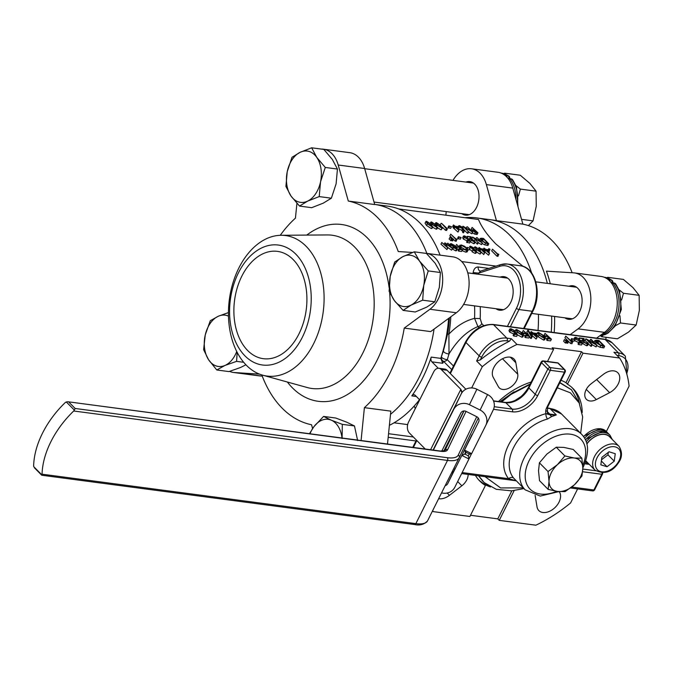 <?xml version="1.0" encoding="UTF-8"?>
<svg xmlns="http://www.w3.org/2000/svg" width="673" height="673" viewBox="0 0 673 673"><rect width="100%" height="100%" fill="white"/><g stroke="black" fill="none" stroke-linecap="round" stroke-linejoin="round"><path stroke-width="1.01" d="M495.892 308.697A16.918 11.298 -82.5 0 0 499.543 310.186A16.918 11.298 -82.5 0 0 512.119 298.82A16.918 11.298 -82.5 0 0 508.872 279.202A16.918 11.298 -82.5 0 0 503.976 276.645A16.918 11.298 -82.5 0 0 500.064 277.133M490.474 486.958A65.668 43.4 -44.7 0 1 483.954 483.971L485.426 485.46L469.897 516.477L433.277 511.631L432.537 510.891M475.432 475.399A65.668 43.4 135.3 0 0 479.765 481.01A65.668 43.4 135.3 0 0 485.426 485.46M478.747 479.925A65.668 43.4 135.3 0 0 488.539 485.856M516.511 380.573A11.937 7.891 135.3 0 0 517.739 374.171L515.846 362.747A13.931 9.203 135.3 0 0 514.037 359.054A13.931 9.203 135.3 0 0 498.609 361.418A13.931 9.203 135.3 0 0 493.2 377.259L498.331 386.613A11.937 7.891 135.3 0 0 499.215 387.799A11.937 7.891 135.3 0 0 516.511 380.573M618.218 383.938A13.931 9.203 135.3 0 0 617.848 372.783A13.931 9.203 135.3 0 0 603.42 374.331L591.029 383.862A11.937 7.891 135.3 0 0 586.419 399.333A11.937 7.891 135.3 0 0 596.337 399.577L609.612 392.653A13.931 9.203 135.3 0 0 618.218 383.938M535.119 495.362A11.937 7.891 135.3 0 0 535.136 495.471L537.029 506.904A13.931 9.203 135.3 0 0 538.846 510.597A13.931 9.203 135.3 0 0 559.019 502.159A13.931 9.203 135.3 0 0 559.675 492.384L559.263 491.635M438.645 498.701A13.931 9.203 135.3 0 0 449.455 495.32L461.855 485.78A11.937 7.891 135.3 0 0 466.784 479.874A11.937 7.891 135.3 0 0 468.105 474.431M522.862 236.812A113.417 75.755 97.5 0 1 547.342 283.383A113.417 75.755 -82.5 0 0 522.862 236.812A113.417 75.755 -82.5 0 0 490.003 219.667A113.417 75.755 97.5 0 1 522.862 236.812M551.65 316.066A113.417 75.755 97.5 0 1 551.254 332.142A113.417 75.755 -82.5 0 0 551.65 316.066M465.093 217.724A113.417 75.755 97.5 0 1 476.795 217.917A113.417 75.755 97.5 0 1 509.646 235.062A113.417 75.755 97.5 0 1 531.653 273.011M538.434 314.325A113.417 75.755 97.5 0 1 538.038 330.401M398.71 208.95L478.486 219.499C481.481 226.936 487.252 235.079 495.816 243.929L523.098 266.407M406.997 221.484A113.417 75.755 97.5 0 1 426.867 253.401A113.417 75.755 97.5 0 0 406.997 221.484A113.417 75.755 97.5 0 0 374.684 204.415A113.417 75.755 97.5 0 1 406.997 221.484M434.043 329.114A113.417 75.755 97.5 0 1 390.5 414.316A113.417 75.755 97.5 0 0 434.043 329.114M419.515 399.661A113.417 75.755 97.5 0 1 389.389 425.319M416.368 396.481L411.8 395.875A113.417 75.755 -82.5 0 0 431.208 357.111L440.815 358.381L443.423 350.869L447.587 334.01L448.899 334.119C456.891 325.833 465.447 320.592 474.566 318.388L480.185 318.59L481.759 323.62L483.71 325.597M374.684 204.415L387.362 206.089A113.417 75.755 97.5 0 1 420.213 223.234A113.417 75.755 97.5 0 1 440.083 255.151M448.613 318.422A113.417 75.755 97.5 0 1 440.882 358.162M513.903 391.871L499.955 401.714M515.207 332.588L510.521 330.443L509.806 328.988L510.958 328.744L514.694 330.645L511.497 329.333L511.253 330.561L514.155 332.041L515.367 331.949L517.487 334.717L516.654 336.391L513.709 336.004L513.12 335.415L513.962 333.741L516.326 334.052L515.207 332.588L514.584 333.825M514.365 334.262L509.68 332.117L508.965 330.662L509.806 328.988M525.495 335.516L523.644 335.272L522.803 336.963L521.844 337.207L517.436 334.817M514.971 332.033L515.745 329.753L516.721 329.509L522.055 332.832L523.636 335.289L522.685 335.533L517.276 332.201L515.745 329.753M545.408 338.174L544.566 339.84L543.616 340.084L538.207 336.752L536.684 334.304L537.517 332.63L538.493 332.386L543.818 335.709L545.408 338.174L544.457 338.41L539.048 335.078L537.517 332.63M606.356 431.528L629.095 386.109A121.376 80.23 135.3 0 0 619.597 358.011L613.927 352.282L618.411 352.871L605.178 339.503L493.603 324.748L506.845 338.115L511.329 338.712L516.999 344.441A121.376 80.23 135.3 0 0 482.289 366.692L471.655 387.934M619.597 358.011L582.978 353.174L581.514 351.685L552.146 347.798L553.618 349.287L516.999 344.441M604.657 346.25L600.787 345.552L595.95 342.54L594.89 340.488L596.791 340.227L598.978 340.513L604.657 346.25L603.816 347.916L599.946 347.226L596.766 345.602M594.015 342.263L594.89 340.488M596.951 345.232L588.025 340.319L592.274 344.61L591.567 344.517L585.889 338.788L594.806 343.684L590.566 339.402L591.281 339.495L596.951 345.232L596.11 346.898L592.19 344.778M592.274 344.61L591.441 346.284L590.726 346.191L588.429 343.869M587.049 342.473L585.056 340.454L585.889 338.788M588.446 343.844L587.378 344.088L583.525 342.086L583.037 338.914L579.302 337.913L584.08 338.544L584.206 342.153L586.831 343.508L587.092 342.389L587.807 342.49L588.446 343.844L587.605 345.518L586.536 345.762L582.33 343.348M582.086 342.944L582.195 340.588L579.083 340.176M580.067 341.169L575.381 339.024L574.666 337.568L575.827 337.324L579.562 339.226L576.366 337.905L576.122 339.142L579.016 340.622L580.227 340.53L582.355 343.297L581.514 344.971L578.57 344.584L577.989 343.996L578.822 342.321L581.194 342.633L580.067 341.169L579.453 342.406M579.234 342.843L574.389 340.53M574.069 341.177L570.746 340.227L571.579 338.553L574.91 339.503L574.069 341.177M571.983 343.71L570.578 343.524L564.908 337.796L565.749 336.121L571.545 341.354L572.664 341.505L571.983 343.71M565.261 342.944L563.621 341.203L564.462 339.529L566.809 341.371L565.968 343.045L565.261 342.944L566.094 341.278L564.462 339.529M568.534 341.598L566.186 339.756L568.534 341.598L567.701 343.272L566.279 342.422M548.377 336.761L545.635 336.399L545.054 335.81L547.797 336.172L545.037 333.379L551.414 339.209L550.581 340.875L547.124 340.42L546.543 339.831L547.376 338.166L550.127 338.527L548.377 336.761L547.662 338.199M547.258 338.393L545.416 338.149M545.021 335.886L544.196 335.053L545.037 333.379M537.113 337.442L536.129 339.091L530.812 334.431L531.645 332.756L532.461 332.866L531.148 331.545L533.167 332.958L536.423 333.396L536.97 337.425L531.645 332.756M531.047 333.959L530.316 333.219L531.148 331.545M532.15 336.786L531.401 336.685L527.682 330.384L528.44 330.485L532.15 336.786L531.317 338.46L530.56 338.359L529.516 336.584M528.944 335.617L526.85 332.058L527.682 330.384M526.606 333.884L523.863 333.522L523.283 332.933L526.025 333.295L523.266 330.502L529.643 336.323L528.81 337.997L525.352 337.543L524.772 336.954L525.605 335.28L528.355 335.642L526.606 333.884L525.891 335.322M523.249 333L522.425 332.176L523.266 330.502M479.067 327.717L477.931 326.573C467.045 331.04 457.396 340.159 449 353.931L447.284 359.727L453.501 366.011M431.284 228.551L432.815 226.692L431.982 228.366L431.284 228.551L426.564 225.497L425.05 223.158L425.891 221.493L426.606 221.299L431.258 224.336L432.125 226.877L427.397 223.823L425.891 221.493M441.093 229.846L441.925 228.172L437.206 225.127L435.692 222.788L436.407 222.595L441.067 225.632L441.925 228.172L442.624 227.996L441.093 229.846L437.475 227.836M464.303 231.133L463.546 230.763L462.999 228.837L459.264 227.028L459.474 225.648L462.831 227.491L464.303 231.133L463.47 232.808L462.704 232.437L462.166 230.503L458.431 228.702M453.552 239.243L451.457 237.544L453.552 239.243L452.71 240.917L451.49 240.143M451.204 240.715L449.118 239.016L449.951 237.35L452.046 239.041L451.204 240.715M457.06 239.588L455.966 239.445L450.717 234.137L455.991 238.974L456.841 239.083L456.218 241.262L455.133 241.119L453.459 239.428M451.617 237.569L449.875 235.811L450.717 234.137M460.282 239.193L457.573 238.368L458.414 236.694L461.114 237.527L460.282 239.193M468.315 239.386L464.235 237.434L463.504 236.03L464.387 235.828L467.626 237.561L464.892 236.366L464.816 237.527L467.356 238.881L468.341 238.772L470.402 241.355L469.569 243.029L466.582 242.154L467.415 240.488L469.409 240.749L468.315 239.386L467.743 240.53M467.483 241.06L463.394 239.1L462.662 237.704L463.504 236.03M473.691 243.685L474.524 242.019L471.235 240.202L470.427 237.216L467.323 236.332L471.184 236.846L471.765 240.244L474.011 241.472L474.07 240.421L474.633 240.497L474.524 242.019L475.306 241.826L474.465 243.5L473.691 243.685L470.234 241.7M469.619 240.37L469.586 238.89L467.121 238.562M482.373 242.936L474.415 238.368L477.855 242.339L472.606 237.031L480.556 241.59L477.123 237.628L482.373 242.936L481.54 244.61L478.251 242.751M478.419 242.415L477.586 244.089L475.155 242.129M473.868 240.825L471.765 238.705L472.606 237.031M488.783 243.786L485.553 243.189L481.288 240.429L480.219 238.452L481.717 238.234L483.534 238.478L488.783 243.786L487.942 245.46L484.72 244.863L482.095 243.483M488.808 248.934L488.413 249.717L489.515 253.528L485.107 249.759L484.013 248.076L483.517 249.069L484.61 252.88L483.778 254.554L481.506 252.367M489.851 249.17L488.943 248.665L489.851 249.17L488.842 251.189M498.003 256.32L496.918 256.177L491.669 250.869L492.501 249.195L497.776 254.032L498.626 254.142L498.003 256.32M461.72 261.553L496.051 266.096M489.515 253.528L488.564 255.185L484.165 251.323M480.059 254.066L480.892 252.392L476.173 249.338L474.658 246.999L475.374 246.814L480.034 249.851L480.892 252.392L481.59 252.207L480.059 254.066L476.442 252.055M475.096 253.41L475.937 251.736L472.951 250.146L472.665 249.145L469.518 246.545L470.444 246.158L473.994 248.051L474.314 249.363L476.257 250.592L475.937 251.736L476.703 251.542L475.861 253.216L475.096 253.41L472.118 251.82L471.823 250.81L469.342 249.254M469.981 248.228L467.281 247.395L469.981 248.228L469.148 249.902L468.029 249.75M466.355 248.043L461.661 245.468L460.568 246.099L459.81 245.721L461.14 244.93L464.37 246.167L466.953 248.152L467.979 250.196L467.146 251.87L465.834 252.182L462.292 250.751L463.26 248.817L466.137 249.969L467.205 249.683L466.355 248.043L465.514 249.708L460.82 247.142L459.726 247.765M459.667 247.571L456.774 246.722L459.129 247.033L456.572 244.442L462.385 249.826L461.552 251.5L458.633 251.113L458.094 250.566L458.936 248.892L461.283 249.203L459.667 247.571L459.003 248.901M458.759 249.237L457.337 249.044M456.63 247.016L455.73 246.116L456.572 244.442M457.32 247.26L456.605 249.178L457.371 248.985L456.53 250.659L455.764 250.852L452.786 249.262L452.433 248.312M452.618 248.53L445.871 243.853L447.747 247.891L441.774 242.49L446.628 246.444L445.055 242.919L450.775 246.991L448.083 243.323L452.618 248.53L451.575 250.179L447.722 247.437M447.966 247.916L446.914 249.557L440.941 244.156L441.774 242.49M477.931 232.816L475.39 232.412L472.942 230.923L472.757 229.729L474.541 229.888L472.11 227.432L477.931 232.816L477.09 234.49L474.549 234.086L472.11 232.589M472.286 230.132L471.277 229.106L472.11 227.432M472.74 232.135L464.791 227.558L468.223 231.537L462.974 226.229L470.923 230.789L467.491 226.826L472.74 232.135L471.908 233.8L468.618 231.949M468.795 231.605L467.954 233.279L467.39 233.203L463.89 229.67M458.952 230.427L458.002 232.084L453.165 227.777L454.006 226.103L454.662 226.195L453.451 224.967L455.226 226.271L457.867 226.616L458.952 230.427L454.006 226.103M453.358 227.39L452.618 226.641L453.451 224.967M450.649 228.391L447.949 227.558L448.782 225.884L451.49 226.717L450.649 228.391M447.427 228.786L446.334 228.635L441.648 223.411L447.427 228.786L446.586 230.452L445.501 230.309L442.405 227.188M436.188 229.199L437.029 227.524L432.302 224.471L430.796 222.14L431.502 221.947L436.163 224.984L437.029 227.524L437.719 227.339L436.886 229.013L436.188 229.199L432.571 227.188M561.038 380.287A65.668 43.4 -44.7 0 1 565.976 382.701L581.514 351.685M565.976 382.701L567.448 384.182L582.978 353.174M470.503 515.266L497.784 518.875L499.257 520.364L514.155 490.609M499.257 520.364L535.876 525.201A121.376 80.23 135.3 0 0 570.586 502.95L577.619 488.909M582.204 412.507A65.668 43.4 135.3 0 0 573.11 388.632A65.668 43.4 135.3 0 0 567.448 384.182M482.289 366.692L476.619 360.964L479.176 355.849L465.943 342.481L450.372 373.574M531.182 382.054A65.668 43.4 135.3 0 0 498.483 401.512M553.618 349.287L547.519 361.477M432.655 510.656A121.376 80.23 135.3 0 0 433.277 511.631M415.291 408.612L414.206 406.038M407.661 424.596L394.067 422.804M497.784 518.875L511.833 490.827M388.548 433.706L413.331 436.987M511.329 338.712L509.503 341.177A121.376 80.23 135.3 0 0 480.303 359.895L476.619 360.964M579.503 403.665A65.668 43.4 135.3 0 0 572.033 387.598M498.844 254.646L497.751 254.503L496.918 256.177M497.751 254.503L492.501 249.195M488.943 248.665L488.48 249.91M484.013 248.076L485.788 249.372L488.421 249.717M487.883 250.12L486.327 249.919L488.43 252.039L487.883 250.12L487.429 251.029M484.568 249.212L483.929 250.491M485.107 249.759L484.266 251.424M485.763 249.843L484.93 251.517M489.397 253.519L488.564 255.185M484.61 252.88L479.109 247.428L480.884 248.724L483.525 249.069M482.978 249.473L481.422 249.271L483.525 251.391L482.978 249.473L482.524 250.381M479.109 247.428L478.57 248.505M479.664 248.564L479.353 249.187M480.202 249.103L479.899 249.717M480.859 249.195L480.362 250.188M484.493 252.863L483.66 254.537M480.337 251.845L479.47 249.776L475.895 247.353L475.626 248.11L476.736 249.414L480.8 251.702M475.567 248.017L475.895 247.353L475.626 248.11M476.173 249.338L475.761 250.163M479.47 249.776L478.781 251.147M475.424 251.197L475.685 250.516L473.725 249.49L473.531 250.238L475.424 251.197L475.685 250.516L475.348 251.18M473.413 250.104L473.725 249.49L473.531 250.238M473.169 248.943L473.413 247.958L470.982 246.705L470.73 247.647L473.792 248.791M470.587 247.496L470.982 246.705L470.343 246.84M472.951 250.146L472.118 251.82M470.175 247.588L469.897 248.144M473.413 247.958L472.942 248.901M467.281 247.395L466.919 248.118M467.819 247.942L467.449 248.69M467.979 250.196L466.667 250.507L465.834 252.182M466.667 250.507L463.125 249.077M459.003 246.915L459.836 245.241L459.306 246.713M460.618 245.738L459.937 247.353M461.661 245.468L460.82 247.142M456.774 246.722L456.361 247.555M462.385 249.826L459.474 249.439L458.633 251.113M459.474 249.439L458.936 248.892M456.092 248.64L456.361 247.958L454.393 246.932L454.208 247.681L456.092 248.64L456.361 247.958L456.025 248.623M454.082 247.546L454.393 246.932L454.208 247.681M455.764 250.852L456.605 249.178L453.619 247.588L453.333 246.587L450.843 245.031L450.22 243.786L449.379 245.46M452.382 248.387L453.333 246.587M449.631 245.098L451.12 243.601L454.662 245.494L454.982 246.806L456.933 248.034M453.838 246.385L454.082 245.409L451.65 244.148L451.398 245.098L454.468 246.242M451.255 244.938L451.65 244.148L451.011 244.282M453.619 247.588L452.786 249.262M453.181 246.89L452.5 248.253M450.843 245.031L450.38 245.956M454.082 245.409L453.61 246.343M447.511 243.247L446.99 244.299M444.794 242.886L444.146 244.19M447.747 247.891L446.914 249.557M452.407 248.505L451.575 250.179M481.035 239.395L481.346 238.78L481.86 240.505L485.368 242.734L487.681 243.163L483.508 238.949L481.027 238.982M481.288 240.429L480.825 241.371M485.553 243.189L484.72 244.863M484.333 242.305L481.868 240.513M483.508 238.949L482.667 240.623M476.56 237.552L475.895 238.881M477.855 242.339L477.022 244.013M482.255 242.919L481.414 244.593M474.011 241.472L474.541 241.355M474.07 240.421L473.59 241.371M467.323 236.332L466.978 237.031M467.861 236.879L467.558 237.493M470.427 237.216L469.586 238.89M470.444 238.427L469.603 240.101M471.235 240.202L470.393 241.868M470.402 241.355L467.954 241.027L467.121 242.701M464.311 236.526L464.892 236.366L464.496 237.157M467.062 237.485L466.482 238.637M467.626 237.561L467.003 238.814M464.235 237.434L463.394 239.1M467.752 239.403L466.911 241.077M467.954 241.027L467.415 240.488M461.114 237.527L458.952 237.241L458.111 238.907M458.952 237.241L458.414 236.694M455.966 239.445L455.133 241.119M452.046 239.041L451.482 238.965L450.641 240.64M451.482 238.965L449.951 237.35M452.988 239.167L452.147 240.841M451.457 237.544L451.146 238.166M471.563 231.579L472.757 229.729M476.829 232.202L475.079 230.427L474.078 230.284L473.506 230.99L476.829 232.202M473.657 231.133L474.078 230.284L473.506 230.99M472.942 230.923L472.471 231.857M475.39 232.412L474.549 234.086M475.079 230.427L474.448 231.672M466.927 226.751L466.263 228.08M462.974 226.229L462.494 227.18M468.223 231.537L467.39 233.203M472.623 232.118L471.79 233.783M457.825 227.524L458.666 225.859L459.474 225.648M462.065 228.298L462.25 227.398L459.979 226.187L459.802 227.079L462.065 228.298L462.25 227.398L461.821 228.248M459.634 226.885L459.979 226.187L459.802 227.079M459.264 227.028L458.448 228.66M462.477 228.82L461.644 230.494M462.999 228.837L462.166 230.503M463.546 230.763L462.704 232.437M457.32 227.02L455.764 226.809L457.867 228.938L457.32 227.02L456.866 227.92M454.544 226.65L453.703 228.324M455.2 226.734L454.368 228.408M458.835 230.41L458.002 232.084M451.49 226.717L449.32 226.431L448.487 228.105M449.32 226.431L448.782 225.884M441.084 223.335L440.302 224.891M446.334 228.635L445.501 230.309M441.37 227.625L440.504 225.564L436.928 223.133L436.659 223.89L437.77 225.203L441.833 227.491M436.6 223.798L436.928 223.133L436.659 223.89M437.206 225.127L436.886 225.758M440.504 225.564L439.814 226.936M436.474 226.978L435.599 224.917L432.024 222.485L431.755 223.243L432.874 224.555L436.928 226.843M431.696 223.15L432.024 222.485L431.755 223.243M432.302 224.471L431.99 225.11M435.599 224.917L434.909 226.279M431.57 226.33L430.695 224.26L427.119 221.838L426.85 222.595L427.969 223.907L432.032 226.187M426.791 222.502L427.119 221.838L426.85 222.595M427.397 223.823L426.564 225.497M430.695 224.26L430.013 225.632M411.8 395.875A3.979 2.658 97.5 0 1 414.038 394.689A3.979 2.658 97.5 0 1 415.191 395.287L419.683 399.838M440.815 358.381L442.75 363.285L431.931 361.855L438.266 368.249M431.931 361.855A3.979 2.658 97.5 0 1 431.208 357.111M481.759 323.62A3.979 2.633 135.3 0 1 477.931 326.573L474.566 318.388A101.48 67.78 -82.5 0 0 474.558 305.879M450.809 316.806A101.48 67.78 97.5 0 1 448.899 334.119L449 353.931A3.979 1.64 -162.8 0 1 445.114 352.854A3.979 1.64 -162.8 0 1 443.423 350.869M478.629 274.298L478.747 273.12L480.623 271.093L500.502 264.657A1.994 1.413 72.1 0 0 499.652 266.357L478.747 273.12L473.153 272.565C473.809 268.897 475.483 267.038 478.183 267.004L488.884 268.418M451.709 369.586L443.591 361.376A3.979 2.633 -44.7 0 0 447.284 359.727A3.979 1.211 -161.1 0 1 443.33 358.532A3.979 1.211 -161.1 0 1 441.488 356.791A3.979 3.735 -156.2 0 0 443.591 361.376L442.75 363.285M595.866 341.59L596.261 340.79L596.665 342.641L600.627 345.064L603.361 345.569L598.852 341.009L595.832 341.051M595.95 342.54L595.395 343.659M600.787 345.552L599.946 347.226M600.249 344.938L598.011 342.683L596.53 342.498M598.852 341.009L598.011 342.683M590.566 339.402L589.817 340.9M591.567 344.517L590.726 346.191M596.8 345.207L595.967 346.881M586.831 343.508L587.546 343.348M587.092 342.389L586.562 343.457M579.302 337.913L578.906 338.704M579.89 338.502L579.537 339.2M583.037 338.914L582.195 340.588M582.835 340.193L581.994 341.859M583.525 342.086L582.683 343.76M587.378 344.088L586.536 345.762M582.355 343.297L579.411 342.91L578.57 344.584M575.617 338.098L576.366 337.905L575.878 338.872M578.847 339.133L578.2 340.429M579.562 339.226L578.873 340.597M575.381 339.024L574.549 340.698M579.386 341.177L578.544 342.851M579.411 342.91L578.822 342.321M574.91 339.503L572.159 339.142L571.327 340.816M572.159 339.142L571.579 338.553M572.824 342.035L571.419 341.85L570.578 343.524M571.419 341.85L565.749 336.121M566.809 341.371L566.094 341.278M567.827 341.505L566.986 343.18M566.186 339.756L565.842 340.445M545.054 335.81L544.659 336.601M545.635 336.399L545.189 337.291M551.414 339.209L547.965 338.746L547.124 340.42M547.965 338.746L547.376 338.166M543.851 337.821L543.111 335.617L539.048 332.975L538.585 333.766L539.763 335.171L543.851 337.821L544.482 337.644M538.627 333.825L539.048 332.975L538.585 333.766M539.048 335.078L538.207 336.752M544.457 338.41L543.616 340.084M543.111 335.617L542.312 337.223M542.059 337.08L539.914 335.331M535.649 333.8L533.748 333.547L535.994 335.81L535.649 333.8L535.094 334.91M532.225 333.345L531.392 335.019M533.041 333.455L532.2 335.129M536.97 337.425L536.129 339.091M531.401 336.685L530.56 338.359M523.283 332.933L522.887 333.724M523.863 333.522L523.417 334.414M529.643 336.323L526.193 335.869L525.352 337.543M526.193 335.869L525.605 335.28M522.08 334.944L521.339 332.74L517.285 330.098L516.814 330.889L517.991 332.294L522.08 334.944L522.711 334.759M516.856 330.948L517.285 330.098L516.814 330.889M517.276 332.201L516.595 333.556M522.685 335.533L521.844 337.207M521.339 332.74L520.54 334.346M520.288 334.195L518.143 332.454M517.487 334.717L514.542 334.33L513.709 336.004M510.748 329.518L511.497 329.333L511.017 330.3M513.987 330.552L513.339 331.848M514.694 330.645L514.004 332.025M510.521 330.443L509.68 332.117M514.517 332.605L513.684 334.271M514.542 334.33L513.962 333.741M237.174 352.391L236.576 361.359L224.967 365.447L216.765 369.982L208.487 359.592L203.616 349.649L205.248 334.952L210.279 320.701L218.481 316.167A25.868 17.279 97.5 0 1 227.499 315.738A25.868 17.279 97.5 0 1 228.475 316.133M236.728 351.516A25.868 17.279 -82.5 0 1 224.967 365.447A25.868 17.279 97.5 0 1 208.487 359.592A25.868 17.279 97.5 0 1 205.248 334.952A25.868 17.279 97.5 0 1 218.481 316.167L228.441 312.583M216.765 369.982L228.921 371.589L240.53 367.5L245.906 364.783M236.576 361.359L243.702 362.301M331.368 198.198L323.225 203.17L311.683 207.688L299.527 206.081L291.014 196.028L285.916 186.429L287.245 171.632A25.868 17.279 97.5 0 1 292.107 159.694A25.868 17.279 97.5 0 1 300.124 152.317L311.675 147.799L323.822 149.406L332.336 159.451L337.442 169.058L336.105 183.847L331.368 198.198L319.212 196.592L307.662 201.109L299.527 206.081M325.286 167.451L320.541 181.794A25.868 17.279 97.5 0 1 307.662 201.109A25.868 17.279 97.5 0 1 291.014 196.028A25.868 17.279 97.5 0 1 287.245 171.632L291.989 157.289L300.124 152.317A25.868 17.279 97.5 0 1 316.773 157.398L325.286 167.451L337.442 169.058M311.675 147.799L316.773 157.398A25.868 17.279 -82.5 0 1 320.541 181.794L319.212 196.592M440.411 272.515L439.318 287.379L434.817 301.798L426.741 307.124L415.249 311.994L403.093 310.388L394.403 300.621A25.868 17.279 97.5 0 1 390.029 289.71A25.868 17.279 97.5 0 1 390.205 276.435L394.706 262.024L402.782 256.699L414.274 251.828L426.43 253.435L435.12 263.202L440.411 272.515L428.255 270.908L423.754 285.327L422.669 300.192L434.817 301.798M422.669 300.192L411.178 305.062A25.868 17.279 97.5 0 1 394.403 300.621L389.112 291.3L390.205 276.435A25.868 17.279 97.5 0 1 402.782 256.699A25.868 17.279 -82.5 0 1 419.557 261.141L428.255 270.908M414.274 251.828L419.557 261.141A25.868 17.279 97.5 0 1 423.754 285.327A25.868 17.279 97.5 0 1 411.178 305.062L403.093 310.388M309.471 433.706L313.971 426.615L323.578 416.419L335.726 418.026L346.805 422.215L354.469 425.959L357.649 440.571M323.578 416.419L331.242 420.162L342.321 424.352L354.469 425.959M342.321 424.352L342.086 438.518M309.992 433.774A25.868 17.279 97.5 0 1 313.971 426.615A25.868 17.279 97.5 0 1 331.242 420.162A25.868 17.279 97.5 0 1 342.027 438.014M606.869 277.764L607.702 277.326L623.383 279.404L632.965 287.59L639.148 295.329L639.35 310.413L636.145 325.034L628.464 332.142L617.377 338.805L601.704 336.727L600.467 335.785M619.976 315.746L620.472 322.964L636.145 325.034M620.472 322.964L615.307 325.774M602.932 335.339L601.704 336.727M619.101 289.811L623.467 293.26L639.148 295.329M623.467 293.26L621.566 300.074M607.702 277.326L608.291 278.243M503.783 173.6L504.615 173.163L520.296 175.232L529.887 183.426L536.061 191.166L536.263 206.241L533.058 220.87L528.381 225.59M521.533 219.348L533.058 220.87M516.014 185.639L520.389 189.096L536.061 191.166M520.389 189.096L518.479 195.91M504.615 173.163L505.204 174.071M523.939 488.598L511.472 490.853L496.27 489.305L484.232 482.634L478.663 475.828M501.595 401.924L510.925 394.471L529.937 384.527M530.24 383.93L510.555 394.1L500.922 401.84M478.511 475.803L482.861 481.313M559.785 382.786L571.453 389.793L578.3 401.394M571.276 389.617L559.894 382.567M523.215 487.858L500.611 487.933L485.073 476.677M514.744 400.645L521.499 396.246M557.286 387.774L570.384 392.813L579.142 402.917L582.667 416.932L580.664 433.319M465.666 452.13L464.749 454.048L468.307 455.823L468.963 458.969L454.805 487.252A11.937 11.222 -154.3 0 1 441.555 492.88M464.749 454.048L461.829 455.444L447.68 483.702A3.979 3.744 25.7 0 1 445.198 485.612M430.585 449.724L460.862 389.331L441.21 369.477A7.958 5.317 -82.5 0 0 438.905 368.274A7.958 5.317 -82.5 0 0 433.664 371.925L408.545 422.08A7.958 5.317 -82.5 0 0 409.403 433.017L425.235 449.017M460.862 389.331L462.115 392.123L461.628 393.141A11.937 11.222 25.7 0 1 476.879 389.255L469.434 404.7A11.937 11.222 -154.3 0 0 453.728 409.411L433.353 450.094M441.732 451.146L460.854 412.961A3.979 3.744 25.7 0 1 466.086 411.388L476.77 416.722A3.979 3.744 25.7 0 1 478.663 421.836L464.496 450.119L465.75 452.037L465.093 451.844L469.872 454.225L469.308 453.812L471.638 453.644L485.78 425.386A11.937 11.222 -154.3 0 0 485.856 425.243A11.937 11.222 -154.3 0 0 480.127 410.034L487.563 394.58L476.879 389.255M469.434 404.7L480.127 410.034M487.563 394.58A11.937 11.222 25.7 0 1 493.301 409.79A11.937 11.222 25.7 0 1 493.225 409.933L485.923 425.1M438.905 368.274L444.777 369.056A7.958 5.317 97.5 0 1 447.082 370.259L465.859 389.23M462.115 392.123L433.067 450.052M516.225 480.8L508.653 478.705A43.577 28.804 -44.7 0 1 508.569 445.004A43.577 28.804 -44.7 0 1 545.971 413.643A3.979 1.969 -104.5 0 0 547.595 419.018A39.598 26.171 135.3 0 0 513.608 447.52A39.598 26.171 135.3 0 0 513.684 478.141L525.184 489.843A39.598 26.171 -44.7 0 1 524.116 458.128A39.598 26.171 -44.7 0 1 581.472 434.144C586.629 439.503 591.231 448.588 583.163 467.247L582.826 467.903M444.138 450.977L449.152 441.084L444.331 450.918M494.234 406.711L512.145 409.083A19.896 13.149 135.3 0 0 535.195 394.302A1.994 0.681 26.6 0 0 537.719 395.556L550.354 370.31A1.994 0.681 26.6 0 1 547.839 369.056L541.538 362.688L528.894 387.934L535.195 394.302L547.839 369.056A1.994 1.312 -44.7 0 1 550.144 367.576A1.994 1.329 97.5 0 1 550.354 370.31L564.454 372.177A1.994 0.681 26.6 0 0 565.177 372.009A1.994 1.994 0 0 0 564.815 369.713A1.994 1.312 -44.7 0 0 564.235 369.443L557.934 363.075L543.843 361.216L550.144 367.576L564.235 369.443A1.994 1.329 97.5 0 1 564.454 372.177L546.787 407.451A9.952 6.579 -44.7 0 0 545.971 413.643L550.161 414.879L556.335 414.921L551.667 416.545L547.595 419.018M466.061 411.38L447.57 449.766A17.91 6.124 -153.4 0 1 441 451.331L67.603 401.722L65.298 402.496A79.591 52.612 135.3 0 0 33.65 465.699L33.768 466.692L41.903 474.919L42.054 474.187L415.864 523.628L447.511 460.425L73.702 410.993A79.591 52.612 135.3 0 0 42.054 474.187M73.702 410.993L74.358 410.101L66.223 401.874M516.292 480.859L514.441 480.556A1.994 1.329 -82.5 0 0 514.87 480.514A3.979 3.533 112.7 0 1 515.905 480.472M35.534 468.652L33.768 466.692M68.856 402.109L75.157 408.477L74.358 410.101M462.166 472.555L508.653 478.705A3.979 2.978 140.2 0 1 513.684 478.141M546.619 410.917L549.723 414.055A1.994 1.329 -82.5 0 1 550.161 414.879A3.979 3.02 -111.4 0 0 551.667 416.545M585.796 460.828L594.974 470.107A16.918 11.18 -44.7 0 1 595.58 454.67A16.918 11.18 -44.7 0 1 619.017 446.308L609.57 436.76A16.918 11.18 135.3 0 0 586.856 444.029M607.046 466.751L614.247 461.19L615.257 453.703L609.048 451.785L601.847 457.346L600.838 464.833L607.046 466.751L601.351 461.005M601.519 459.785L607.946 454.822L614.247 461.19M607.946 454.822L608.274 452.382M539.41 462.822L546.897 454.073L556.26 447.225L563.797 447.394L573.211 449.463L581.842 458.187L582.826 468.055L581.943 476.021L574.456 484.77L565.093 491.618L557.555 491.45L548.142 489.38L539.519 480.665L538.526 470.797L539.41 462.822L548.041 471.537L557.404 464.69L564.891 455.941L556.26 447.225M548.142 489.38L549.033 481.405L548.041 471.537M564.891 455.941L574.305 458.01L581.842 458.187M557.404 464.69A19.896 13.149 -44.7 0 1 574.305 458.01A19.896 13.149 -44.7 0 1 582.826 468.055A19.896 13.149 -44.7 0 1 574.456 484.77A19.896 13.149 -44.7 0 1 557.555 491.45A19.896 13.149 -44.7 0 1 549.033 481.405A19.896 13.149 -44.7 0 1 557.404 464.69M605.902 339.428A70.867 47.329 -82.5 0 0 605.961 337.291M564.832 317.816A16.918 11.298 -82.5 0 0 568.483 319.296A16.918 11.298 -82.5 0 0 581.06 307.94A16.918 11.298 -82.5 0 0 577.821 288.322A16.918 11.298 -82.5 0 0 572.916 285.764A16.918 11.298 -82.5 0 0 569.005 286.252M461.745 213.644A16.918 11.298 -82.5 0 0 465.396 215.133A16.918 11.298 -82.5 0 0 477.973 203.768A16.918 11.298 -82.5 0 0 474.734 184.158A16.918 11.298 -82.5 0 0 469.83 181.601A16.918 11.298 -82.5 0 0 465.918 182.089M570.174 334.649L578.065 328.861A29.848 19.938 -82.5 0 0 583.255 277.453A29.848 19.938 -82.5 0 0 574.616 272.944A29.848 19.938 -82.5 0 0 573.699 272.851L546.426 271.143A113.417 75.755 -82.5 0 1 550.278 283.77M578.065 328.861L604.489 332.353A29.848 19.938 -82.5 0 0 609.688 280.952A29.848 19.938 -82.5 0 0 601.039 276.435L574.616 272.944M476.795 217.917L492.947 220.054A113.417 75.755 -82.5 0 1 496.447 220.643L486.369 184.604A29.848 19.938 -82.5 0 0 480.177 173.289A29.848 19.938 -82.5 0 0 471.529 168.78A29.848 19.938 -82.5 0 0 452.988 180.372M486.369 184.604L512.792 188.103A29.848 19.938 -82.5 0 0 506.601 176.78A29.848 19.938 -82.5 0 0 497.953 172.271L471.529 168.78M554.19 332.538A113.417 75.755 -82.5 0 0 554.586 316.461M572.151 272.758A113.417 75.755 -82.5 0 0 552.222 240.69A113.417 75.755 -82.5 0 0 522.879 224.143L512.792 188.103M604.489 332.353L596.598 338.14M446.233 211.6L445.871 215.183M496.447 220.643L522.879 224.143M298.963 333.901A54.126 36.149 97.5 0 1 264.472 358.81A54.126 36.149 97.5 0 1 241.826 276.166A54.126 36.149 97.5 0 1 278.656 251.559A54.126 36.149 97.5 0 1 298.963 333.901M306.089 246.268A70.867 47.329 97.5 0 1 318.682 331.537A70.867 47.329 97.5 0 1 262.655 375.172A70.867 47.329 97.5 0 1 246.453 365.346A70.867 47.329 97.5 0 1 231.983 286.294A70.867 47.329 97.5 0 1 281.154 235.281A70.867 47.329 97.5 0 1 306.089 246.268M295.851 254.201A60.494 40.405 97.5 0 1 302.328 337.291A60.494 40.405 97.5 0 1 244.947 355.857A60.494 40.405 97.5 0 1 238.469 272.767A60.494 40.405 97.5 0 1 295.851 254.201M321.307 149.07A29.848 19.938 97.5 0 1 323.368 149.179A29.848 19.938 97.5 0 1 338.208 165.011L348.294 201.05A113.417 75.755 97.5 0 1 377.637 217.606A113.417 75.755 97.5 0 1 398.265 251.551L412.574 252.451M424.739 253.208L425.538 253.258A29.848 19.938 97.5 0 1 426.455 253.351L452.879 256.842A29.848 19.938 97.5 0 1 469.031 280.624A29.848 19.938 97.5 0 1 456.328 312.76L430.661 331.596L404.237 328.096A113.417 75.755 97.5 0 1 364.396 407.653L390.828 411.144L387.505 444.029M312.592 428.524L311.54 424.756A113.417 75.755 97.5 0 1 282.189 408.2A113.417 75.755 97.5 0 1 261.805 374.928M426.455 253.351A29.848 19.938 97.5 0 1 442.607 277.133A29.848 19.938 97.5 0 1 429.904 309.26L404.237 328.096M296.928 203.33L295.43 218.153A113.417 75.755 97.5 0 0 280.271 235.298M262.26 376.131L234.288 372.539A29.848 19.938 97.5 0 1 233.371 372.455A29.848 19.938 97.5 0 1 229.602 371.378M234.288 372.539L259.492 374.121M361.073 440.529L364.396 407.653M260.712 376.039A29.848 19.938 97.5 0 1 259.795 375.946L233.371 372.455M323.368 149.179L349.792 152.678A29.848 19.938 97.5 0 1 364.64 168.511L374.718 204.542L348.294 201.05M502.487 358.759L517.739 374.171M558.893 491.601L559.675 492.384M520.355 265.768L507.139 264.018L500.502 264.657A1.994 1.413 72.1 0 1 500.964 264.615A29.848 19.938 97.5 0 1 507.139 264.018A29.848 19.938 97.5 0 1 515.787 268.527A29.848 19.938 97.5 0 1 518.984 309.53L532.192 311.279A29.848 19.938 -82.5 0 0 528.995 270.277A29.848 19.938 -82.5 0 0 520.355 265.768C535.523 267.03 542.312 293.722 532.923 311.103A1.994 0.681 -153.4 0 1 532.192 311.279L523.577 328.483M447.587 334.01A102.649 68.562 -82.5 0 0 449.446 317.816M416.839 440.537L413.382 447.452M612.11 342.767A23.875 15.782 135.3 0 0 605.178 339.503A1.994 1.329 97.5 0 0 604.606 339.2L612.11 342.767L625.343 356.143A23.875 15.782 -44.7 0 0 618.411 352.871A1.994 1.329 -82.5 0 1 618.63 355.605L617.006 355.394M493.603 324.748A23.875 15.782 135.3 0 0 465.943 342.481A1.994 0.681 26.6 0 1 465.632 341.783C472.555 329.972 481.691 324.201 493.031 324.445A1.994 1.329 97.5 0 1 493.603 324.748M481.7 357.111A1.994 0.681 -153.4 0 1 479.176 355.849A23.875 15.782 -44.7 0 1 506.845 338.115A1.994 1.329 -82.5 0 1 507.055 340.849A21.889 14.47 135.3 0 0 481.7 357.111L480.303 359.895M473.052 273.558L473.153 272.565M507.417 326.346L516.46 308.276A1.994 0.681 -153.4 0 0 518.984 309.53L510.361 326.741M480.219 306.619A105.459 70.438 97.5 0 1 480.185 318.59M516.46 308.276A27.854 18.608 -82.5 0 0 518.218 277.478A27.854 18.608 -82.5 0 0 499.652 266.357M509.503 341.177L507.055 340.849M626.672 373.608A21.889 14.47 135.3 0 0 618.63 355.605M447.183 493.023L449.455 495.32M457.665 481.548L461.855 485.78M596.64 379.547L609.612 392.653M586.276 389.415L596.337 399.577M510.361 357.203L515.846 362.747M487.605 243.626L486.764 245.3M482.844 238.856L482.011 240.53M476.787 232.665L475.954 234.339M480.514 271.126A3.979 2.658 97.5 0 1 480.312 271.11L480.312 271.11A3.979 2.658 97.5 0 1 478.183 267.004M603.227 346.057L602.394 347.731M598.07 340.908L597.229 342.582M517.402 204.584A29.452 19.668 -82.5 0 0 511.766 179.346L510.008 179.119A2.785 1.859 -82.5 0 0 509.865 178.951A2.785 1.859 -82.5 0 0 509.057 178.53A2.785 2.785 0 0 0 508.157 178.564M512.649 179.809A2.785 2.785 0 0 0 510.815 178.766A2.785 1.859 97.5 0 1 511.623 179.186A2.785 1.859 97.5 0 1 511.766 179.346A2.785 1.733 141.9 0 1 512.649 179.809L516.502 186.875L518.017 206.771M505.297 175.586A2.785 1.952 -54.6 0 1 506.239 175.468L508.006 175.703A2.785 1.952 -54.6 0 1 508.662 175.956A2.785 1.952 -54.6 0 1 508.847 176.124M507.148 177.361A2.785 1.859 -82.5 0 0 506.449 175.653A2.785 1.859 -82.5 0 0 506.239 175.468A29.452 19.668 97.5 0 0 501.435 173.222M508.881 178.513A2.785 1.859 -82.5 0 0 508.216 175.889A2.785 1.859 -82.5 0 0 508.006 175.703A29.452 19.668 -82.5 0 0 501.721 173.171L501.116 173.096M508.712 179.304A2.785 1.733 141.9 0 1 510.008 179.119A29.452 19.668 97.5 0 1 515.972 199.46M599.786 335.802A29.452 19.668 -82.5 0 0 619.118 315.452A29.452 19.668 -82.5 0 0 614.853 283.518L613.086 283.283A2.785 1.859 -82.5 0 0 612.943 283.123A2.785 1.859 -82.5 0 0 612.136 282.694A2.785 2.785 0 0 0 611.244 282.727M615.728 283.972A2.785 2.785 0 0 0 613.902 282.929A2.785 1.859 97.5 0 1 614.71 283.35A2.785 1.859 97.5 0 1 614.853 283.518A2.785 1.733 141.9 0 1 615.728 283.972L619.589 291.047L621.33 309.429L615.013 326.203L608.039 333.068L605.094 334.607L599.744 335.835M608.384 279.749A2.785 1.952 -54.6 0 1 609.326 279.64L611.084 279.867A2.785 1.952 -54.6 0 1 611.74 280.119A2.785 1.952 -54.6 0 1 611.934 280.288M610.234 281.524A2.785 1.859 -82.5 0 0 609.536 279.817A2.785 1.859 -82.5 0 0 609.326 279.64A29.452 19.668 97.5 0 0 604.522 277.385M611.967 282.677A2.785 1.859 -82.5 0 0 611.303 280.052A2.785 1.859 -82.5 0 0 611.084 279.867A29.452 19.668 -82.5 0 0 604.8 277.335L604.203 277.259M611.799 283.468A2.785 1.733 141.9 0 1 613.086 283.283A29.452 19.668 97.5 0 1 617.864 313.29A29.452 19.668 97.5 0 1 600.745 335.104M469.274 439.991L461.829 455.444L468.955 458.994L471.336 454.056L468.98 458.944M455.125 468.248L447.68 483.702M453.728 409.411L461.67 392.923A7.958 2.726 -153.4 0 0 460.425 390.147M471.958 434.64L464.513 450.094L471.638 453.644M447.082 370.259L441.21 369.477M468.307 455.823L469.232 453.905M582.734 465.396A35.619 23.547 135.3 0 0 569.442 434.085A35.619 23.547 135.3 0 0 529.146 460.643A35.619 23.547 135.3 0 0 529.592 488.615A35.619 23.547 135.3 0 0 556.68 491.324M581.472 434.144L561.518 413.971A39.598 26.171 135.3 0 0 550.034 408.553L556.335 414.921L549.723 414.055A7.958 5.258 135.3 0 1 547.418 412.961L547.511 407.283A1.994 0.681 26.6 0 1 546.787 407.451M537.719 395.556A21.889 14.47 -44.7 0 1 512.355 411.817A1.994 1.329 97.5 0 0 512.145 409.083L505.844 402.715L493.578 401.091M75.157 408.477L447.301 457.699A29.848 10.204 26.6 0 0 458.254 455.091L476.745 416.705M571.789 487.059L593.897 489.978L601.771 474.263L582.667 471.739M547.208 407.956L549.454 408.259A1.994 1.329 97.5 0 1 550.034 408.553L547.124 408.175M512.355 411.817L493.511 409.319M466.095 452.349L465.144 454.241M463.865 410.967L443.793 451.053L463.865 410.967M447.57 449.766A1.994 1.868 -154.3 0 0 444.954 450.548A15.916 5.443 26.6 0 1 444.937 450.574L464.025 410.951M459.146 457.749L427.548 520.852A31.833 10.886 26.6 0 1 427.523 520.902C424.15 524.511 419.826 525.722 414.551 524.536A1.994 1.329 -82.5 0 0 415.864 523.628A31.833 10.886 26.6 0 0 427.523 520.902L459.171 457.699A31.833 10.886 -153.4 0 1 447.511 460.425A1.994 1.329 97.5 0 0 447.301 457.699M458.254 455.091A1.994 1.868 25.7 0 1 459.213 457.623L478.301 418.009L459.222 457.606M589.312 464.378L584.736 463.773M582.826 469.056L595.698 470.755M528.583 387.236A1.994 0.681 -153.4 0 0 528.894 387.934A19.896 13.149 -44.7 0 1 505.844 402.715A1.994 1.329 -82.5 0 0 505.263 402.412C514.551 402.622 522.324 397.566 528.583 387.236L541.227 361.99A1.994 0.681 -153.4 0 0 541.538 362.688A1.994 1.312 135.3 0 1 543.843 361.216A1.994 1.329 97.5 0 0 543.262 360.913L557.362 362.772A1.994 1.329 97.5 0 1 557.934 363.075A1.994 1.312 -44.7 0 1 558.514 363.344L564.815 369.713M452.02 471.983A15.916 5.443 -153.4 0 1 453.467 471.689M570.586 487.984L592.585 490.895A1.994 1.329 97.5 0 0 593.897 489.978A1.994 0.681 26.6 0 0 594.629 489.809L602.495 474.095A1.994 1.994 0 0 0 602.672 472.808M602.057 472.816A1.994 1.329 -82.5 0 1 601.771 474.263A1.994 0.681 26.6 0 0 602.495 474.095M413.979 524.233A1.994 1.329 -82.5 0 0 414.551 524.536L41.734 475.231L34.483 467.895M441 451.331A1.994 1.329 -82.5 0 0 440.42 451.028L444.937 450.574M618.117 462.385A14.924 9.868 135.3 0 0 615.745 447.04A14.924 9.868 135.3 0 0 597.977 456.151A14.924 9.868 135.3 0 0 600.35 471.504A14.924 9.868 135.3 0 0 618.117 462.385M588.152 463.209A18.306 12.097 -44.7 0 1 585.375 462.073M585.737 461.03A17.111 11.315 135.3 0 0 586.73 461.771M586.217 441.85A18.306 12.097 -44.7 0 1 604.615 432.638A18.306 12.097 -44.7 0 1 609.923 435.145L608.661 433.866A18.306 12.097 135.3 0 0 603.353 431.359A18.306 12.097 135.3 0 0 585.468 439.957M610.773 437.98A17.111 11.315 135.3 0 0 604.741 434.278A17.111 11.315 135.3 0 0 586.814 443.86M584.585 438.241A18.306 12.097 -44.7 0 1 602.099 430.089A18.306 12.097 -44.7 0 1 607.408 432.596L606.146 431.317A18.306 12.097 135.3 0 0 600.838 428.819A18.306 12.097 135.3 0 0 583.592 436.676M262.655 375.172L307.166 387.513A77.286 51.628 -82.5 0 0 368.274 339.915A77.286 51.628 -82.5 0 0 354.536 246.915A77.286 51.628 -82.5 0 0 327.339 234.936L281.154 235.281M389.633 292.503A89.164 59.552 97.5 0 1 359.357 385.2A89.164 59.552 97.5 0 1 292.393 387.816A89.164 59.552 97.5 0 1 287.363 382.028M306.795 235.087A89.164 59.552 97.5 0 1 367.433 237.981A89.164 59.552 97.5 0 1 389.095 287.497M456.328 312.76L429.904 309.26M364.64 168.511L338.208 165.011M489.178 251.172L490.02 249.498M487.908 250.39L488.749 248.716M473.826 248.674L474.658 246.999M479.378 240.126L480.219 238.452M434.859 224.454L435.692 222.788M429.954 223.806L430.796 222.14M412.759 447.368L416.402 440.092M449.934 373.136L465.632 341.783M493.031 324.445L604.606 339.2M626.95 374.575L625.343 356.143M524.183 328.567L532.923 311.103M573.825 339.242L574.666 337.568M473.489 183.09L364.69 168.696M469.317 214.645L374.02 202.043M576.576 287.253L535.826 281.861M507.627 278.134L467.769 272.859M572.395 318.817L531.754 313.441M503.454 309.698L463.596 304.423M415.964 440.966L388.178 437.299M509.798 178.631A2.785 2.785 0 0 0 508.662 175.956L501.721 173.171M510.815 178.766L509.057 178.53M612.884 282.795A2.785 2.785 0 0 0 611.74 280.119L604.8 277.335M613.902 282.929L612.136 282.694M493.301 409.79L485.856 425.243M471.941 434.665L464.496 450.119M565.177 372.009L547.511 407.283M558.514 363.344A1.994 1.994 0 0 0 557.362 362.772M549.454 408.259L561.518 413.971M584.82 463.562L589.052 464.118M592.585 490.895A1.994 1.994 0 0 0 594.629 489.809M461.653 473.573L514.441 480.556M453.047 472.564L451.676 472.673M543.262 360.913A1.994 1.994 0 0 0 541.227 361.99M493.486 400.856L505.263 402.412M67.603 401.722L440.42 451.028M525.184 489.843L540.251 496.077L558.851 491.601M619.017 446.308C622.39 451.869 622.298 457.228 618.756 462.385C612.253 472.227 604.329 474.802 594.974 470.107M585.375 462.09L588.278 463.335M612.321 439.545L609.923 435.145M585.274 439.562L603.008 431.183L608.661 433.866M608.005 433.261L607.408 432.596M583.348 436.34L600.493 428.634L606.146 431.317"/></g></svg>
